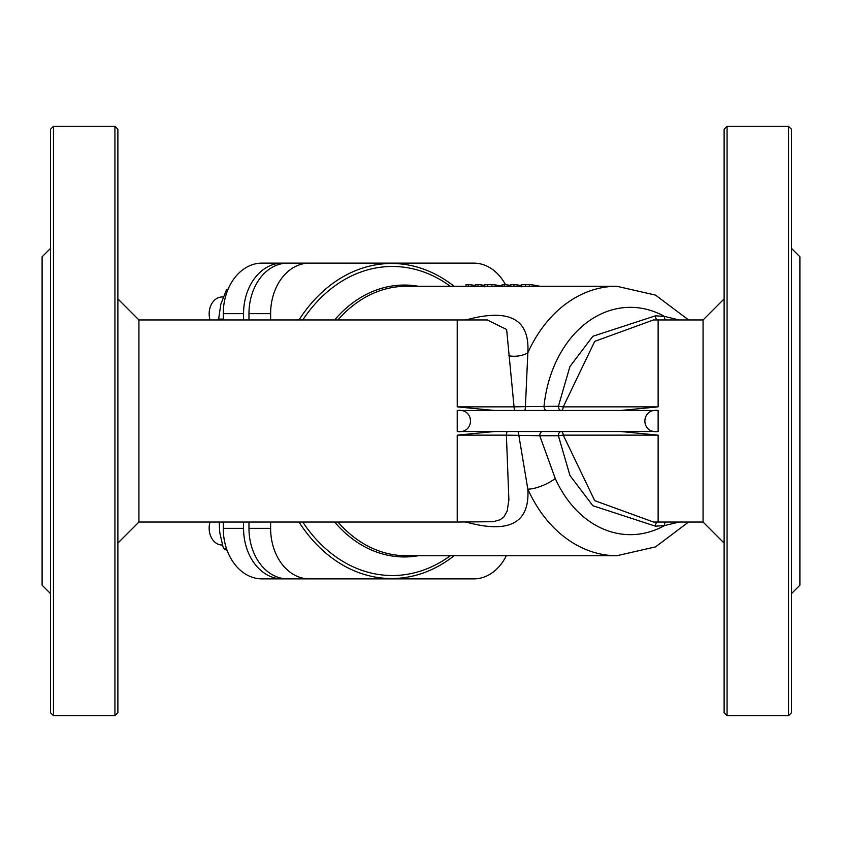 <?xml version="1.0" encoding="UTF-8"?>
<svg xmlns="http://www.w3.org/2000/svg" width="842" height="842" viewBox="0 0 842 842"><rect width="100%" height="100%" fill="white"/><g stroke="black" fill="none" stroke-linecap="round" stroke-linejoin="round"><path stroke-width="1.26" d="M679.062 319.96L664.454 316.403L655.423 315.834L592.842 336.284L569.939 366.512L558.404 406.265A4.21 2.705 -90 0 0 561.119 410.475A4.21 2.168 90 0 0 563.266 406.854L558.404 406.265L525.419 406.633L527.829 352.84C529.871 319.486 509.873 308.351 467.826 319.444L465.279 319.96M465.279 522.04L467.826 522.556C509.873 533.66 529.881 522.524 527.839 489.149A134.72 103.198 90 0 0 616.839 555.72L406.202 555.72A134.72 103.198 -90 0 1 337.947 522.04M506.326 555.72A50.52 38.7 -90 0 1 473.793 578.875L309.319 578.875A50.52 38.7 -90 0 1 270.619 528.355L270.619 522.04M270.619 319.96L270.619 313.645A50.52 38.7 -90 0 1 309.319 263.125L473.793 263.125A50.52 38.7 -90 0 1 505.505 284.691M561.119 431.525A4.21 2.705 -90 0 0 558.404 435.735L563.266 435.146A4.21 2.168 90 0 0 561.119 431.525M653.508 522.04L594.715 500.653L563.266 435.146L658.128 435.146L620.859 431.525L494.507 431.525L457.227 435.146L506.389 435.146A4.21 1.126 90 0 1 507.505 431.525M457.227 435.146L457.227 522.04L493.307 521.703L500.137 519.756L503.863 516.946L507.189 511.01L508.884 499.948L506.389 435.146L539.754 435.735A4.21 2.705 90 0 1 542.458 431.525M679.084 522.04L664.454 525.597A113.67 87.073 -90 0 1 555.267 478.509L539.754 435.735L558.404 435.735L569.939 475.467L592.831 505.716L655.423 526.166L664.454 525.597A4.21 2.694 84.7 0 1 665.527 522.04M724.12 543.09L703.07 522.04L703.07 319.96L658.128 319.96L658.128 406.854L563.266 406.854L594.726 341.357L653.476 319.96M620.859 431.525L658.128 431.525C640.478 433.883 640.478 408.117 658.128 410.475L620.859 410.475L658.128 406.854M555.267 478.509A21.05 6.841 155.8 0 1 527.829 489.16L518.798 435.114A4.21 1.379 90 0 0 517.43 431.525M665.527 319.96A4.21 2.694 -84.7 0 1 664.454 316.403A113.67 87.073 -90 0 0 544.027 406.265A4.21 2.705 -90 0 0 546.732 410.475M487.223 319.96L506.631 329.475L514.052 406.854L525.419 406.633A4.21 0.979 -90 0 1 524.45 410.475M620.859 410.475L494.507 410.475L457.227 406.854L514.052 406.854A4.21 1.295 -90 0 0 515.336 410.475M508.778 355.777A21.05 14.051 -179.2 0 0 527.829 352.84A134.72 103.198 90 0 1 616.839 286.28L406.202 286.28A134.72 103.198 -90 0 0 337.947 319.96M457.227 522.04L138.93 522.04L138.93 319.96L487.781 319.96M494.507 431.525L457.227 431.525L457.227 410.475C474.888 408.117 474.888 433.883 457.227 431.525M494.507 410.475L457.227 410.475M117.88 298.91L138.93 319.96M117.88 421L117.88 129.247L114.933 126.3L114.933 715.7L117.88 712.753L117.88 421M727.067 126.3L724.12 129.247L724.12 712.753L727.067 715.7L727.067 126.3L788.533 126.3L788.533 715.7L727.067 715.7M50.52 248.39L42.1 256.81L42.1 585.19L50.52 593.61M791.48 248.39L799.9 256.81L799.9 585.19L791.48 593.61M53.467 126.3L50.52 129.247L50.52 712.753L53.467 715.7L53.467 126.3L114.933 126.3M788.533 715.7L791.48 712.753L791.48 129.247L788.533 126.3M222.383 545.006L222.046 545.006A16.84 12.904 -90 0 1 209.153 528.166A16.84 12.904 -90 0 1 210.037 522.04M210.037 319.96A16.84 12.904 -90 0 1 209.153 313.834A16.84 12.904 -90 0 1 222.046 296.994L223.288 296.994M466.058 286.28L466.058 284.543L468.257 284.543A136.825 104.818 -90 0 1 475.814 285.638M475.814 286.28L475.814 284.543L478.003 284.543A136.825 104.818 -90 0 1 484.424 285.417M468.257 284.543L468.257 286.28M478.003 284.543L478.003 286.28M502.116 286.28L502.116 284.543L504.158 284.543A136.825 104.818 -90 0 1 510.81 285.459M510.81 286.28L510.81 284.543L513.925 284.543A136.825 104.818 -90 0 1 521.135 285.564M513.925 284.543L513.925 286.28M504.158 284.543L504.158 286.28M521.135 286.89L521.209 284.712L529.323 284.543L529.323 286.28M529.323 284.543A136.825 104.818 -90 0 1 539.933 286.28M484.476 284.743L491.896 284.543A136.825 104.818 -90 0 1 502.116 286.185M491.896 284.543L491.896 286.28M446.734 578.875L261.957 578.875A50.52 38.7 -90 0 1 223.256 528.355L223.256 522.04M223.256 319.96L223.256 313.645A50.52 38.7 -90 0 1 261.957 263.125L446.734 263.125M282.259 578.875A50.52 38.7 -90 0 1 243.559 528.355L243.559 522.04M309.319 578.875L287.669 578.875A50.52 38.7 -90 0 1 248.969 528.355L248.969 522.04M248.969 319.96L248.969 313.645A50.52 38.7 -90 0 1 287.669 263.125L309.319 263.125M243.559 319.96L243.559 313.645A50.52 38.7 -90 0 1 282.259 263.125M228.161 289.048L226.582 289.501L220.804 304.309L218.499 319.96M226.582 289.501L227.961 289.501M218.162 319.118L223.256 319.118M219.162 522.04L219.783 532.744L223.383 548.321L227.256 550.7M223.383 548.321L226.414 548.321M418.285 286.28A135.951 104.145 90 0 0 404.297 285.049A135.951 104.145 90 0 0 334.611 319.96M334.611 522.04A135.951 104.145 90 0 0 418.285 555.72M450.344 555.72A154.539 118.385 -90 0 1 392.351 575.539A154.539 118.385 -90 0 1 302.773 522.04M302.773 319.96A154.539 118.385 -90 0 1 450.344 286.28M298.984 522.04A157.517 120.659 90 0 0 391.551 578.517A157.517 120.659 90 0 0 454.08 555.72M454.08 286.28A157.517 120.659 90 0 0 298.984 319.96M655.423 526.166A4.21 2.705 88.1 0 1 657.539 522.04M658.128 431.525L658.128 410.475M703.07 522.04L658.128 522.04L658.128 435.146M655.423 315.834A4.21 2.705 -88.1 0 0 657.539 319.96M457.227 406.854L457.227 319.96M521.209 284.712L521.209 286.28M525.566 284.543L525.566 286.28M487.634 284.543L487.634 286.28M484.476 284.649L484.476 286.28M243.559 528.355L223.256 528.355M243.559 313.645L223.256 313.645M270.619 528.355L248.969 528.355M270.619 313.645L248.969 313.645M703.07 319.96L724.12 298.91M688.567 522.04L655.55 546.879L616.839 555.72M688.567 319.96L655.55 295.121L616.839 286.28M138.93 522.04L117.88 543.09M53.467 715.7L114.933 715.7M484.424 284.691L484.424 286.806M653.413 319.96L658.128 319.96M658.128 522.04L653.413 522.04"/></g></svg>
